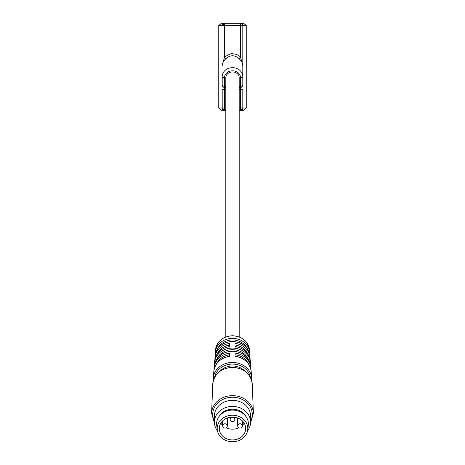 <?xml version="1.0" encoding="UTF-8"?>
<svg xmlns="http://www.w3.org/2000/svg" width="465" height="465" viewBox="0 0 465 465"><rect width="100%" height="100%" fill="white"/><g stroke="black" fill="none" stroke-linecap="round" stroke-linejoin="round"><path stroke-width="0.7" d="M239.19 336.939L239.19 77.754A6.69 5.795 180 0 0 232.5 71.959A6.69 5.795 180 0 0 225.81 77.754L225.81 336.939M235.377 356.376A18.71 16.205 180 0 1 251.164 371.239C249.874 363.037 244.607 358.038 235.377 356.248L235.377 356.841M235.377 346.658A17.85 15.461 180 0 1 250.31 360.823C249.095 353.045 244.113 348.279 235.377 346.53L235.383 347.123M216.789 351.302L215.609 350.697L215.318 354.156C217.527 346.274 223.258 342.042 232.5 341.461C241.719 342.037 247.438 346.256 249.67 354.103L249.385 350.645L248.984 351.104M215.324 361.694L214.737 361.171L214.446 364.636C216.719 356.295 222.735 351.813 232.5 351.185C242.236 351.807 248.252 356.271 250.542 364.577L250.257 361.119L249.874 361.572M220.125 371.128A15.886 13.752 -0 0 1 232.5 365.99A15.886 13.752 -0 0 1 244.875 371.128M217.422 430.764A18.094 15.671 -0 0 1 214.406 422.098A18.094 15.671 -0 0 1 232.5 406.427A18.094 15.671 -0 0 1 250.594 422.098A18.094 15.671 -0 0 1 247.578 430.764M214.406 422.098L214.406 415.989A18.094 15.671 -0 0 1 232.5 400.319A18.094 15.671 -0 0 1 250.594 415.989L250.594 422.098M219.12 416.431A14.892 12.898 0 0 1 232.5 409.2A14.892 12.898 0 0 1 245.88 416.431M232.5 415.245A15.299 13.253 0 0 1 247.711 429.933A15.299 13.253 0 0 1 232.5 441.75A15.299 13.253 0 0 1 217.289 429.933A15.299 13.253 0 0 1 232.5 415.245M217.289 429.933L216.713 425.336A15.886 13.752 0 0 1 232.5 410.089A15.886 13.752 0 0 1 248.287 425.336L247.711 429.933M232.5 439.937A13.206 11.439 0 0 1 219.294 428.498A13.206 11.439 0 0 1 232.5 417.064A13.206 11.439 0 0 1 245.706 428.498A13.206 11.439 0 0 1 232.5 439.937M238.841 427.771A13.206 11.439 0 0 1 232.5 429.172A13.206 11.439 0 0 1 226.182 427.777M222.665 425.37A13.206 11.439 0 0 1 220.846 423.115M239.19 87.385L240.515 87.385A2.29 2.29 0 0 0 242.806 85.095L242.806 76.609A10.306 8.928 180 0 0 232.5 67.681A10.306 8.928 180 0 0 222.194 76.609L222.194 85.095A2.29 2.29 0 0 0 224.485 87.385L225.81 87.385M239.19 86.24L240.515 86.24L240.515 77.754A8.015 6.94 180 0 0 232.5 70.808A8.015 6.94 180 0 0 224.485 77.754A2.29 1.145 180 0 1 222.194 76.609L222.194 85.095A2.29 1.145 0 0 0 224.485 86.24L225.81 86.24M225.81 110.292L224.485 110.292L222.194 107.996L222.194 89.675L225.81 89.675M240.515 77.754A2.29 1.145 -0 0 0 242.806 76.609L242.806 65.699C242.649 63.135 241.399 60.787 239.056 58.648C234.697 54.818 230.32 54.818 225.944 58.648C223.555 60.845 222.305 63.194 222.194 65.699L222.194 65.635M239.19 89.675L240.515 89.675L240.515 86.24A2.29 1.145 -0 0 0 242.806 85.095L242.806 25.54L242.806 65.699L240.515 57.119C238.708 55.102 236.034 53.992 232.5 53.795C232.14 52.969 229.472 54.074 224.485 57.119L224.485 25.54L222.194 25.54A2.29 2.29 0 0 1 224.485 23.25L222.194 25.54L218.759 25.54L218.759 107.996L221.404 110.292L224.485 110.292A2.29 2.29 0 0 1 222.194 107.996L224.485 107.996L224.485 77.754M239.19 107.996L240.515 107.996L240.515 89.675L242.806 89.675L242.806 107.996A2.29 2.29 0 0 1 240.515 110.292L242.806 107.996L246.241 107.996L246.241 25.54L240.515 25.54L240.515 57.119L239.056 58.648M213.301 380.55L213.836 371.239A18.71 16.205 180 0 1 229.559 356.388L229.559 353.144A18.426 15.955 0 0 0 214.121 367.769L214.691 360.823A17.85 15.461 180 0 1 229.559 346.669L229.559 343.432A17.565 15.211 0 0 0 214.975 357.347L214.946 359.085M222.194 65.699L224.485 57.119L225.944 58.648M246.241 107.996L243.596 110.292L239.19 110.292M218.759 25.54L221.404 23.25L243.596 23.25L246.241 25.54M240.515 23.25A2.29 2.29 0 0 1 242.806 25.54A2.29 2.29 0 0 0 240.515 23.25L240.515 25.54L224.485 25.54L224.485 23.25A2.29 2.29 0 0 0 222.194 25.54M244.154 423.115A13.206 11.439 0 0 1 242.335 425.37M232.5 335.864A16.92 14.653 -0 0 1 249.374 349.477C247.839 341.043 242.213 336.462 232.5 335.73C222.787 336.462 217.161 341.043 215.626 349.477A16.92 14.653 -0 0 1 232.5 335.864M235.377 353.138A18.426 15.955 0 0 1 250.879 367.769L250.31 360.823M235.377 343.42A17.565 15.211 0 0 1 250.025 357.347L249.374 349.477M215.609 350.697A17.135 14.839 0 0 1 232.5 338.351A17.135 14.839 0 0 1 249.385 350.645M249.676 354.138A17.426 15.089 180 0 0 232.5 341.595A17.426 15.089 180 0 0 215.318 354.191M214.737 361.171A17.996 15.583 0 0 1 232.5 348.076A17.996 15.583 0 0 1 250.257 361.119M250.542 364.607A18.28 15.833 180 0 0 232.5 351.319A18.28 15.833 180 0 0 214.446 364.665M213.284 377.952A19.268 16.682 -0 0 1 232.5 362.456A19.268 16.682 -0 0 1 251.716 377.952L251.164 371.239M214.632 377.225A18.106 15.676 0 0 1 232.5 364.066A18.106 15.676 0 0 1 250.368 377.225M232.5 367.46A19.745 17.1 0 0 1 252.233 383.968C250.745 373.796 244.166 368.245 232.5 367.315C220.834 368.245 214.255 373.796 212.767 383.968A19.745 17.1 0 0 1 232.5 367.46M212.767 383.968L211.592 413.135A20.919 18.118 0 0 1 232.5 395.651A20.919 18.118 0 0 1 253.408 413.135L252.233 383.968M214.406 421.232A19.757 17.112 -0 0 1 232.5 397.25A19.757 17.112 -0 0 1 250.594 421.232M237.679 417.977L237.679 425.754A2.325 2.325 0 0 0 237.679 425.76L237.679 425.754A2.325 2.017 0 0 1 240.004 423.737L240.004 423.737A2.325 2.017 0 0 1 242.335 425.748A2.325 2.017 0 0 1 242.335 425.754L242.335 420.866M230.158 417.245L230.158 419.267A2.325 2.017 0 0 1 232.483 417.25A2.325 2.017 0 0 1 232.488 417.25A2.325 2.017 0 0 1 234.813 419.261A2.325 2.017 0 0 1 234.813 419.267L234.813 417.239M227.321 425.777A2.325 2.325 0 0 1 224.996 428.102A2.325 2.325 0 0 1 222.665 425.777L222.665 425.777A2.325 2.017 0 0 1 224.99 423.76A2.325 2.017 0 0 1 224.996 423.76A2.325 2.017 0 0 1 227.321 425.771A2.325 2.017 0 0 1 227.321 425.777L227.321 417.977M225.81 107.996L224.485 107.996L224.485 110.292A2.29 2.29 0 0 1 222.194 107.996L218.759 107.996M242.806 107.996A2.29 2.29 0 0 1 240.515 110.292L240.515 107.996L242.806 107.996M217.614 348.779A15.973 13.834 0 0 1 232.5 339.962A15.973 13.834 0 0 1 247.386 348.779M217.225 353.848A16.403 14.206 -0 0 1 229.559 345.059M216.841 358.922A16.833 14.578 -0 0 1 232.5 349.692A16.833 14.578 -0 0 1 248.159 358.922M216.452 363.99A17.263 14.95 -0 0 1 229.559 354.772M235.383 345.047A16.403 14.206 0 0 1 247.775 353.848M235.377 354.766A17.263 14.95 0 0 1 248.548 363.99M251.699 380.55L251.716 377.952M250.565 423.005L253.408 413.135M230.158 419.267A2.325 2.325 0 0 0 232.488 421.592A2.325 2.325 0 0 0 234.813 419.267M215.626 349.477L214.975 357.347M214.691 360.823C215.9 353.069 220.858 348.308 229.559 346.535M213.836 371.239C215.121 363.06 220.364 358.067 229.559 356.254M214.121 367.769L214.086 369.501M250.054 359.085L250.025 357.347M250.914 369.501L250.879 367.769M214.435 423.005L211.592 413.135M222.665 425.777L222.665 420.866M237.679 425.76A2.325 2.325 0 0 0 240.01 428.079A2.325 2.325 0 0 0 242.335 425.754"/></g></svg>
